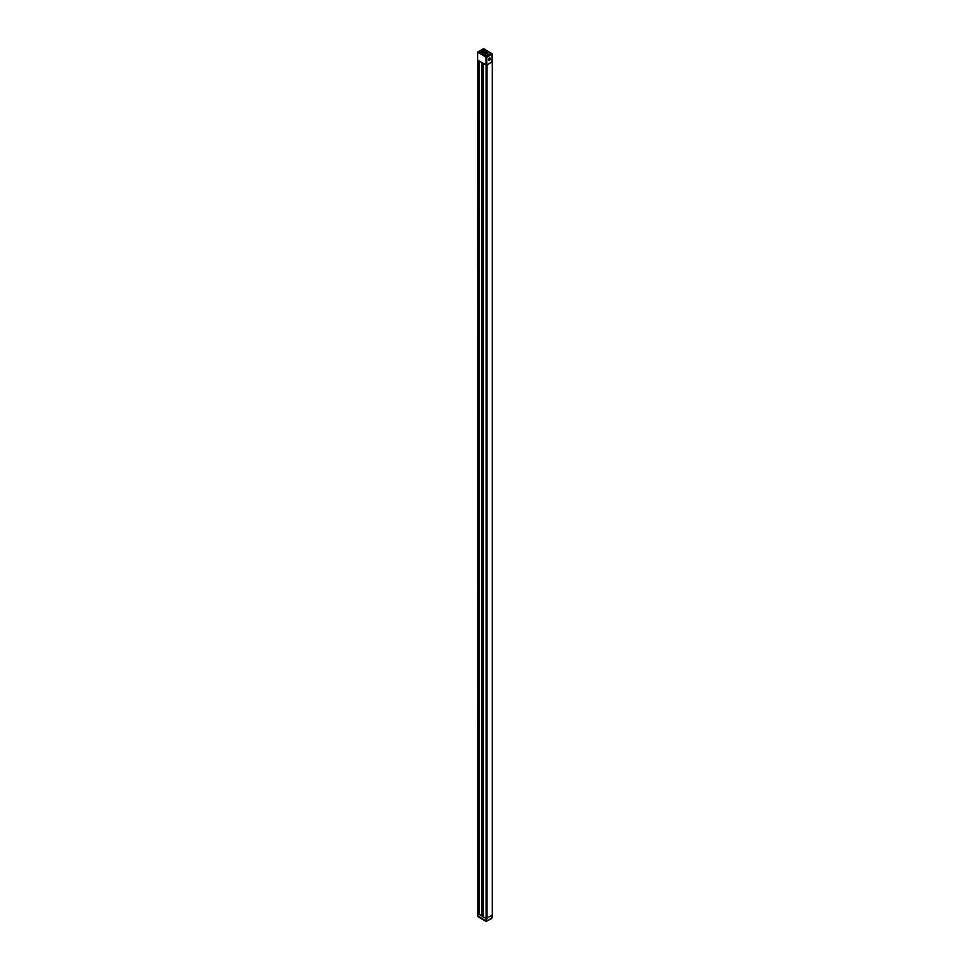 <?xml version="1.0" encoding="UTF-8"?>
<svg xmlns="http://www.w3.org/2000/svg" width="970" height="970" viewBox="0 0 970 970"><rect width="100%" height="100%" fill="white"/><g stroke="black" fill="none" stroke-linecap="round" stroke-linejoin="round"><path stroke-width="1.45" d="M477.749 52.016L478.877 51.374L486.406 55.726L486.031 57.242L477.749 52.016L478.877 51.374L477.749 52.453L477.592 60.031L479.132 60.952M477.749 913.194L479.168 914.322M479.241 914.273L486.176 918.493L492.251 914.989M479.168 61.001L481.75 62.553L481.75 915.947L477.749 913.631L477.749 916.226L478.877 916.88M481.75 62.553L486.928 65.111L492.178 61.571M477.749 915.789L486.031 921.003L486.031 918.408L483.181 916.771M492.02 53.774L483.63 48.573L477.592 52.234L477.749 913.631L477.749 60.249L486.031 65.026L486.031 57.242L486.782 57.242L486.782 65.026L492.02 61.995L492.02 54.211L486.782 57.242L486.406 55.726L490.905 53.12L492.178 53.993L492.02 61.995M486.406 921.221L492.02 917.984L490.905 918.626L492.02 917.984L492.02 915.559M489.401 58.103A1.322 0.764 -60 0 1 489.401 60.261A1.322 0.764 -60 0 1 489.401 58.103M484.6 50.185A2.328 1.346 0 0 0 482.066 49.894A2.328 1.346 0 0 0 480.623 51.131A2.328 1.346 0 0 0 481.302 52.089A2.328 1.346 0 0 0 483.848 52.38A2.328 1.346 0 0 0 485.291 51.131A2.328 1.346 0 0 0 484.6 50.185M483.703 50.294A2.328 1.346 0 0 0 483.315 50.234L482.09 52.38M487.267 52.319A1.588 0.921 0 0 0 485.533 52.125A1.588 0.921 0 0 0 484.551 52.974A1.588 0.921 0 0 0 485.012 53.629A1.588 0.921 0 0 0 486.746 53.823A1.588 0.921 0 0 0 487.728 52.974A1.588 0.921 0 0 0 487.267 52.319M486.782 65.026L486.031 65.026M482.999 48.997L478.877 51.374M483.739 48.997L490.905 53.12M484.491 52.15A2.013 1.164 0 0 0 484.976 51.398A2.013 1.164 0 0 0 484.964 51.264M482.599 52.283L483.824 50.088A2.013 1.164 0 0 1 484.976 51.131A2.013 1.164 0 0 1 482.599 52.283L482.599 52.465M483.315 49.991A2.013 1.164 0 0 0 480.938 51.131A2.013 1.164 0 0 0 482.09 52.186M480.95 51.264A2.013 1.164 0 0 0 480.938 51.398A2.013 1.164 0 0 0 481.423 52.15M483.218 50.682L482.248 52.416M478.986 60.952L478.986 914.346M479.132 61.049L479.132 914.346M479.241 61.11L479.241 914.492M482.914 63.523L482.914 916.905M483.072 63.535L483.072 916.917M483.181 63.474L483.181 916.856M483.339 63.474L483.339 916.856M486.176 65.111L486.176 918.493M486.928 65.111L486.928 918.493M492.251 62.044L492.251 915.425M486.782 918.554L486.782 921.003M492.178 915.462L491.693 918.529L486.14 921.427L478.077 916.771L477.592 913.413M479.168 61.061L479.168 914.383M492.408 61.825L492.408 915.207"/></g></svg>
